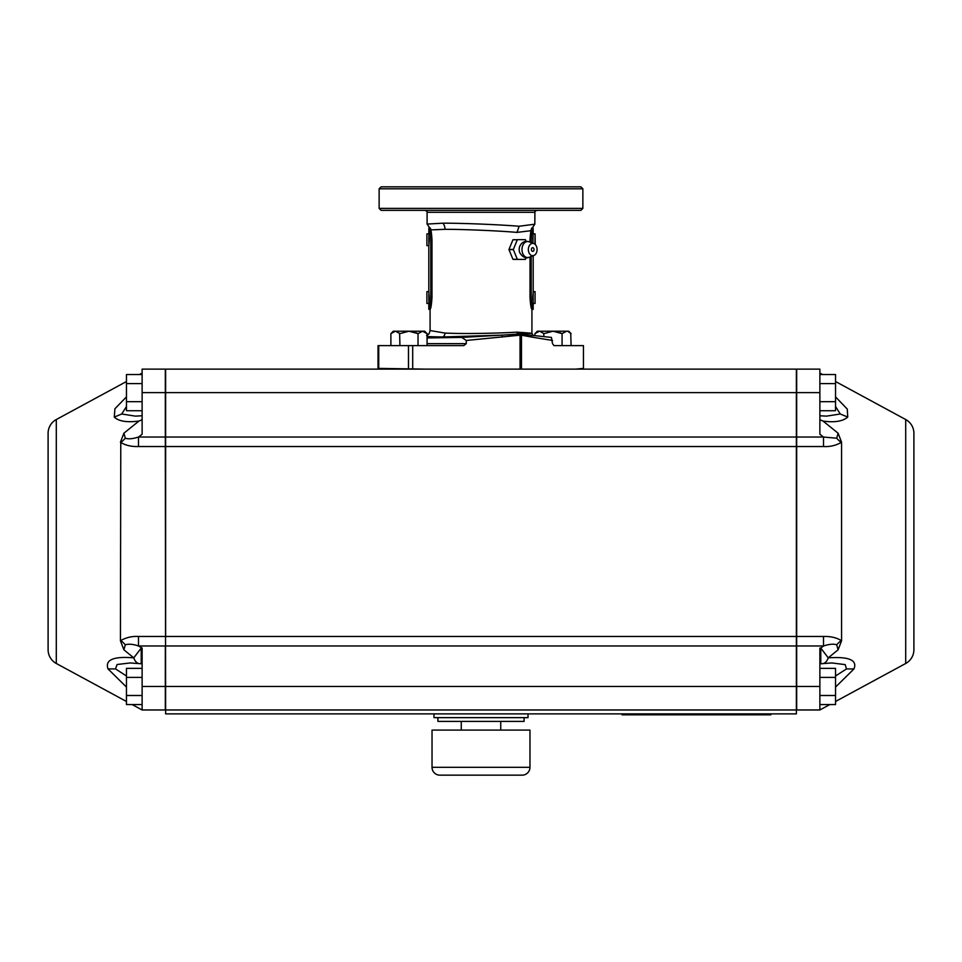 <?xml version="1.0" encoding="UTF-8"?>
<svg xmlns="http://www.w3.org/2000/svg" width="962" height="962" viewBox="0 0 962 962"><rect width="100%" height="100%" fill="white"/><g stroke="black" fill="none" stroke-linecap="round" stroke-linejoin="round"><path stroke-width="1.44" d="M425.769 369.131L378.018 368.386L378.018 345.623L463.756 345.623L466.269 343.662L427.068 343.662M535.317 333.261L537.349 331.205L566.594 331.205L562.073 333.634L562.073 345.623L553.98 345.623L583.453 345.623L583.453 368.386L575.901 369.131M583.261 345.623L571.115 345.623L570.719 333.237M583.453 368.386L583.453 345.623M427.068 334.271L428.679 334.151M427.068 337.927L461.7 337.421L466.269 340.464L466.269 343.662M553.98 345.623L552.525 343.662L551.43 337.421L520.165 334.103L519.492 334.139L520.045 335.173L520.851 335.089L520.165 334.103L518.326 334.103M552.525 340.464L531.709 337.073A1.9 1.683 -79.2 0 0 530.254 335.173L551.43 337.421M531.709 337.073L527.609 336.327A1.575 1.383 -78.7 0 0 526.406 334.764L526.406 334.764A1.575 1.383 -78.7 0 0 526.298 334.752M527.609 336.327L520.851 335.089L520.165 334.103M466.269 340.464L520.045 335.173L520.045 369.131M378.547 369.131L378.547 368.386L385.894 369.131M427.068 336.616L442.364 336.965L501.37 335.161L518.398 334.103L517.039 332.143C536.748 333.489 536.736 333.802 517.015 333.056M461.7 337.421L501.37 335.161A1.9 0.878 84.3 0 1 502.392 337.061M428.872 309.331C429.677 308.658 430.303 304.75 430.784 297.571L430.784 239.718C430.303 232.551 429.677 228.631 428.872 227.97L430.122 227.97C430.88 228.631 431.505 232.551 431.986 239.718L431.986 297.571C431.505 304.75 430.88 308.658 430.122 309.331L428.811 309.331L430.074 309.331L430.074 330.555L444.985 333.056C463.54 334.006 498.148 333.297 517.039 332.143M530.988 230.688L517.015 232.407C498.448 230.724 461.026 229.233 444.985 229.329L430.808 229.894M427.092 224.074L427.092 212.313L534.908 212.313L534.824 224.194L519.119 226.25C499.338 224.615 462.89 223.136 442.881 223.184L427.092 224.074L429.737 227.97M582.864 208.393L580.904 210.353L381.096 210.353L379.136 208.393L582.864 208.393L582.864 188.805L379.136 188.805L379.136 208.393M582.864 188.805L580.904 186.844L381.096 186.844L379.136 188.805M519.119 226.25L517.015 232.407M519.624 334.187L520.538 334.259M521.476 369.131L521.476 335.173A1.022 0.914 -75.9 0 0 520.707 334.151L530.254 335.173A1.9 1.683 -79.2 0 0 530.122 335.173M126.455 701.478L56.301 663.479A15.669 15.669 0 0 1 48.1 649.699L48.1 433.309A15.669 15.669 0 0 1 56.301 419.528L126.455 381.529M138.48 446.536L138.48 437.037L142.123 434.259L142.123 369.131L165.32 369.131L165.32 446.536L138.48 446.536C131.553 446.765 125.649 445.406 120.779 442.472L120.43 640.8L123.918 649.831L133.766 657.852C113.42 656.156 104.846 659.836 108.033 668.915L126.455 687.072M120.43 442.207L123.918 433.177L138.949 421.067L142.123 419.709M126.455 396.897L114.923 408.754L114.286 417.063C118.603 421.284 126.828 422.619 138.949 421.067M142.123 373.04L139.37 374.543M123.918 649.831L125.288 644.793C128.872 643.77 133.273 644.155 138.48 645.971L142.123 648.075L142.123 709.968L132.131 704.557M120.43 640.8L120.779 640.536C126.287 637.457 132.191 636.098 138.48 636.471L138.48 645.971L165.32 645.971L165.32 709.968L142.123 709.968M165.32 446.536L165.632 709.968L796.368 709.968L796.368 713.876L165.632 713.876L165.632 709.968M142.123 668.362L126.455 668.362L126.455 695.502L142.123 695.502L142.123 686.459L165.32 686.459M130.219 662.95L117.099 664.501L115.5 668.903L126.455 675.973M126.455 406.517L121.741 413.997L135.462 416.137L142.123 415.752M165.32 437.037L138.48 437.037C132.792 438.888 128.403 439.273 125.288 438.215L123.918 433.177M130.159 662.95L139.201 663.612A15.669 8.381 -82.6 0 1 133.766 657.852L141.222 648.075L141.222 663.744L142.123 663.744M796.368 392.628L796.368 369.131L165.632 369.131L165.632 392.628L796.368 392.628L796.368 645.971L165.632 645.971M165.632 686.459L796.368 686.459L796.368 636.471L165.632 636.471L165.632 446.536L796.368 446.536L796.368 437.037L165.632 437.037L165.632 446.536L165.632 392.628M433.982 713.876L433.982 717.64L528.018 717.64L528.018 713.876M437.902 717.64L437.902 721.404L524.098 721.404L524.098 717.64M500.745 721.404L500.745 730.098M461.255 721.404L461.255 730.098M796.368 686.459L796.368 709.968M464.357 775.156L439.862 775.156A7.84 7.84 -90 0 1 432.034 767.315L432.034 730.098L529.966 730.098L529.966 767.315A7.84 7.84 90 0 1 522.138 775.156L497.643 775.156M439.862 775.156L522.138 775.156M125.288 438.215A15.669 7.071 -51.7 0 1 120.779 442.472M126.455 695.502L126.455 704.557L142.123 704.557M142.123 677.404L126.455 677.404M142.123 374.543L126.455 374.543L126.455 410.726L142.123 410.726M142.123 383.585L126.455 383.585M142.123 401.683L126.455 401.683M165.632 636.471L138.48 636.471M835.545 381.529L905.699 419.528A15.669 15.669 0 0 1 913.9 433.309L913.9 649.699A15.669 15.669 0 0 1 905.699 663.479L835.545 701.478M819.877 373.04L822.63 374.543M819.877 709.968L796.68 709.968L796.68 686.459L819.877 686.459L819.877 709.968L829.869 704.557M819.877 419.709L823.051 421.067L838.082 433.177L836.712 438.215L823.52 437.037L819.877 434.259L819.877 369.131L796.68 369.131L796.68 392.628L819.877 392.628M823.051 421.067C834.595 422.691 842.82 421.356 847.726 417.051L847.294 409.103L835.545 396.897M838.082 433.177L841.57 442.207L841.57 640.8L838.094 649.807L828.234 657.852A15.669 8.381 82.6 0 1 822.799 663.612L831.841 662.95L845.177 664.61L846.488 668.927L853.955 668.951C857.587 660.136 849.013 656.433 828.234 657.852L820.778 648.075L823.52 645.971C829.256 644.119 833.657 643.722 836.712 644.793L838.082 649.831M835.545 687.072L853.955 668.951M819.877 686.459L819.877 648.075L820.778 648.075L820.778 663.744L819.877 663.744M796.68 686.459L796.68 392.628M796.68 645.971L823.52 645.971L823.52 636.471C830.519 636.267 836.423 637.614 841.221 640.536L841.57 640.8M841.57 442.207L841.221 442.472C835.653 445.562 829.749 446.921 823.52 446.536L796.68 446.536M835.545 675.973L846.488 668.927M819.877 415.752L826.49 416.137L840.259 413.997L835.545 406.529M796.68 437.037L823.52 437.037L823.52 446.536M836.712 644.793A15.669 7.071 128.3 0 1 841.221 640.536M819.877 668.362L835.545 668.362L835.545 704.557L819.877 704.557M819.877 677.404L835.545 677.404M819.877 695.502L835.545 695.502M819.877 374.543L835.545 374.543L835.545 410.726L819.877 410.726M819.877 383.585L835.545 383.585M819.877 401.683L835.545 401.683M677.789 714.345L642.905 714.345L677.789 714.345M668.049 714.826L682.335 714.826L668.049 714.826M674.59 714.826L675.733 714.826L674.59 714.826M685.437 714.826L691.534 714.826L685.437 714.826M692.76 714.826L698.857 714.826L692.76 714.826M694.432 714.826L697.185 714.826L694.432 714.826M700.083 714.826L705.88 714.826L700.083 714.826M700.997 714.826L704.809 714.826L700.997 714.826M707.094 714.826L713.191 714.826L707.094 714.826M714.417 714.826L715.331 714.826L714.417 714.826M716.558 714.826L722.654 714.826L716.558 714.826M723.869 714.826L729.821 714.826L723.869 714.826M770.911 714.826L622.041 714.826L770.911 714.826M734.8 714.826L665.908 714.826L734.8 714.826M667.484 714.826L642.905 714.826L667.484 714.826M675.54 714.345L674.398 714.345L675.54 714.345M734.8 714.345L665.908 714.345L734.8 714.345M675.192 714.345L668.049 714.345L675.192 714.345M684.21 714.345L691.534 714.345L684.21 714.345M695.201 714.345L698.857 714.345L695.201 714.345M703.739 714.345L700.083 714.345L703.739 714.345M707.094 714.345L713.191 714.345L707.094 714.345M714.417 714.345L715.331 714.345L714.417 714.345M716.558 714.345L722.654 714.345L716.558 714.345M723.869 714.345L729.821 714.345L723.869 714.345M697.185 714.345L694.432 714.345L697.185 714.345M700.997 714.345L704.809 714.345L700.997 714.345M539.61 331.205L543.975 333.634L553.03 331.205L562.073 333.634L566.594 331.205L568.698 331.205L571.115 333.634L567.917 331.433M569.396 332.179L567.965 331.445M562.073 333.634L560.04 332.708M553.03 331.205L551.334 331.301M549.591 331.577L547.787 332.058M543.975 336.628L543.662 333.321M534.932 335.678L534.932 333.634L539.454 331.205L538.035 331.457M391.269 333.261L393.302 331.205L424.651 331.205L426.659 333.237M390.885 345.623L390.885 333.634L395.406 331.205L393.987 331.457M395.562 331.205L399.927 333.634L408.97 331.205L418.025 333.634L422.546 331.205L427.068 333.634L427.068 345.623M399.927 345.623L399.615 333.321M418.025 345.623L418.025 333.634L415.993 332.708M425.348 332.179L423.917 331.445M423.869 331.433L422.546 331.205L418.025 333.634M408.982 331.205L407.287 331.301M405.543 331.577L403.739 332.058M531.409 249.531A1.852 1.311 -90 0 1 534.03 249.531A1.852 1.311 -90 0 1 531.409 249.531M537.085 249.531A6.169 4.365 90 0 0 533.85 243.566A6.169 4.365 90 0 0 528.354 249.531A6.169 4.365 90 0 0 533.85 255.495A6.169 4.365 90 0 0 537.085 249.531M529.112 241.787C524.819 240.668 521.705 242.171 519.769 246.296A6.782 4.798 -90 0 0 519.191 249.531A6.782 4.798 90 0 0 519.769 252.765C522.655 257.203 525.769 258.706 529.112 257.275A8.021 5.676 -90 0 1 521.981 249.531A8.021 5.676 90 0 1 529.112 241.787L533.85 243.566M517.412 259.403L513.047 259.403A11.352 8.033 -90 0 1 512.95 259.319L508.982 249.615L513.347 249.615L517.315 259.319A11.352 8.033 90 0 0 517.412 259.403L525.336 259.403A11.352 8.033 90 0 0 525.432 259.319L526.142 257.708M513.347 249.615A11.352 8.033 -90 0 1 513.347 249.531A11.352 8.033 -90 0 1 513.347 249.447L508.982 249.447L512.95 239.742L517.315 239.742L513.347 249.447M512.95 259.319L517.315 259.319M517.315 239.742A11.352 8.033 -90 0 1 517.412 239.658L525.336 239.658A11.352 8.033 -90 0 1 525.432 239.742L526.142 241.342M533.393 335.726L531.926 333.381L531.926 309.331L533.188 309.331L531.878 309.331C531.12 308.658 530.495 304.75 530.014 297.571L530.014 256.938M531.216 256.481L531.216 297.571C531.697 304.75 532.323 308.658 533.128 309.331M530.014 242.123L530.014 239.718C530.495 232.551 531.12 228.631 531.878 227.97L533.128 227.97C532.323 228.631 531.697 232.551 531.216 239.718L531.216 242.58M533.128 227.97L533.188 233.874M428.811 233.874L428.872 227.97M429.22 297.547C428.932 292.496 428.799 292.496 428.836 297.547C428.799 302.597 428.932 302.597 429.22 297.547M532.852 237.662L532.852 241.835M428.836 239.754C428.799 244.805 428.932 244.805 429.22 239.754C428.932 234.704 428.799 234.704 428.836 239.754M533.164 297.547C533.201 292.496 533.068 292.496 532.78 297.547C533.068 302.597 533.201 302.597 533.164 297.547C533.201 292.496 533.068 292.496 532.78 297.547C533.068 302.597 533.201 302.597 533.164 297.547M535.076 291.666L535.076 303.427L535.076 291.666L533.116 291.666L533.116 303.427L535.076 303.427M426.9 291.666L426.9 303.427L428.86 303.427L429.088 297.547L428.86 291.666L426.9 291.666L426.9 303.427M534.896 244.18L535.076 233.874L535.245 244.504M532.888 243.206L533.116 233.874L535.076 233.874M426.9 233.874L426.9 245.623L426.9 233.874L428.86 233.874L429.088 239.754L428.86 245.623L426.9 245.623M412.698 345.623L412.698 368.386M378.739 345.623L378.739 368.386M408.477 345.623L408.477 368.386M509.379 336.339A1.575 0.721 84.1 0 0 508.537 334.764L519.492 334.139M442.364 336.965A3.92 2.67 92.5 0 0 444.985 333.056M442.881 223.184A7.84 5.544 -90 0 1 444.985 229.329M56.301 663.479L56.301 419.528M142.123 392.628L165.32 392.628M115.5 668.903L108.033 668.915M121.741 413.997L114.286 417.063M432.034 767.315L529.966 767.315M125.288 644.793A15.669 7.071 51.7 0 0 120.779 640.536M905.699 419.528L905.699 663.479M823.52 636.471L796.68 636.471M840.259 413.997L847.726 417.051M836.712 438.215A15.669 7.071 -128.3 0 0 841.221 442.472M531.216 297.571L530.014 297.571M530.014 239.718L531.216 239.718M430.784 239.718L431.986 239.718M431.986 297.571L430.784 297.571M430.074 330.555C429.473 333.501 428.318 335.161 426.623 335.534M427.092 212.313C427.633 211.917 426.972 211.267 425.132 210.353M534.908 212.313C534.367 211.917 535.028 211.267 536.868 210.353M534.824 224.194L532.263 227.97M519.636 334.199L520.55 334.271M378.018 368.386L378.018 369.131M139.201 663.612A15.669 15.669 0 0 0 141.222 663.744M820.778 663.744A15.669 15.669 0 0 0 822.799 663.612M533.85 255.495L529.112 257.275M428.811 245.623L428.811 291.666M428.811 303.427L428.811 309.331M533.188 255.736L533.188 291.666M533.188 291.811L533.188 294.552M533.188 300.541L533.188 303.283M533.188 303.427L533.188 309.331"/></g></svg>
